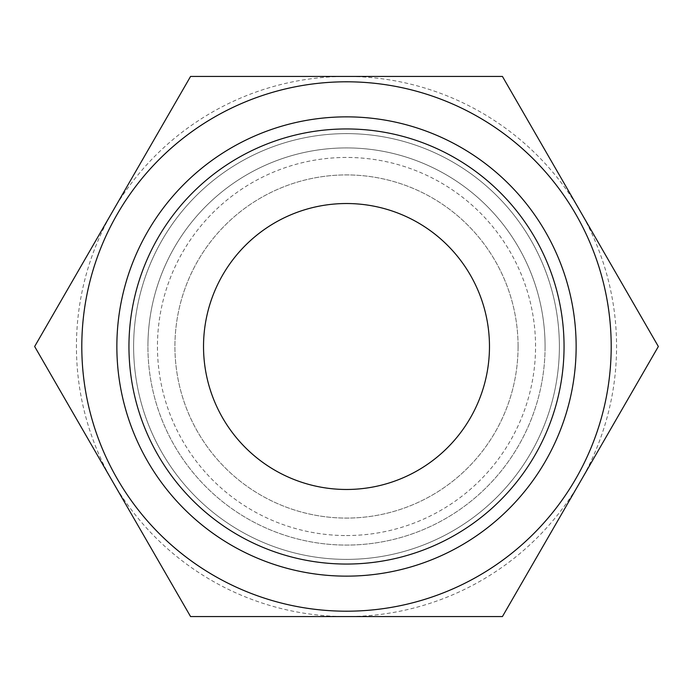 <?xml version="1.0" encoding="UTF-8"?>
<svg xmlns="http://www.w3.org/2000/svg" width="693" height="693" viewBox="0 0 693 693"><rect width="100%" height="100%" fill="white"/><g stroke="black" fill="none" stroke-linecap="round" stroke-linejoin="round"><path stroke-width="0.52" stroke-dasharray="3.46 2.6" d="M559.381 346.5A212.881 212.881 0 0 0 346.5 133.619A212.881 212.881 0 0 0 133.619 346.5A212.881 212.881 0 0 1 346.5 133.619A212.881 212.881 0 0 1 559.381 346.5A212.881 212.881 0 0 0 346.5 133.619A212.881 212.881 0 0 0 133.619 346.5A212.881 212.881 0 0 0 346.5 559.381A212.881 212.881 0 0 0 559.381 346.5A212.881 212.881 0 0 0 346.5 133.619A212.881 212.881 0 0 0 133.619 346.5A212.881 212.881 0 0 0 346.5 559.381A212.881 212.881 0 0 0 559.381 346.5A212.881 212.881 0 0 1 346.5 559.381A212.881 212.881 0 0 1 133.619 346.5A212.881 212.881 0 0 0 346.5 559.381A212.881 212.881 0 0 0 559.381 346.5M518.078 346.5A171.578 171.578 0 0 0 346.5 174.922A171.578 171.578 0 0 0 174.922 346.5A171.578 171.578 0 0 0 346.5 518.078A171.578 171.578 0 0 0 518.078 346.5A171.578 171.578 0 0 0 346.5 174.922A171.578 171.578 0 0 0 174.922 346.5A171.578 171.578 0 0 0 346.5 518.078A171.578 171.578 0 0 0 518.078 346.5M545.079 346.5A198.579 198.579 0 0 0 346.5 147.921A198.579 198.579 0 0 0 147.921 346.5A198.579 198.579 0 0 0 346.5 545.079A198.579 198.579 0 0 0 545.079 346.5A198.579 198.579 0 0 0 346.5 147.921A198.579 198.579 0 0 0 147.921 346.5A198.579 198.579 0 0 0 346.5 545.079A198.579 198.579 0 0 0 545.079 346.5A198.579 198.579 0 0 0 346.5 147.921A198.579 198.579 0 0 0 147.921 346.5M34.65 346.5L112.612 211.469A270.071 270.071 0 0 1 616.571 346.5A270.071 270.071 0 0 1 112.612 481.531A270.071 270.071 0 0 1 112.612 211.469L190.575 76.429L502.425 76.429L658.35 346.5L502.425 616.571L190.575 616.571L34.65 346.5M576.143 346.5A229.643 229.643 0 0 0 346.5 116.857A229.643 229.643 0 0 0 116.857 346.5A229.643 229.643 0 0 0 346.5 576.143A229.643 229.643 0 0 0 576.143 346.5M81.8 346.5A264.7 264.7 0 0 1 346.5 81.8A264.7 264.7 0 0 1 611.2 346.5A264.7 264.7 0 0 1 346.5 611.2A264.7 264.7 0 0 1 81.8 346.5M489.475 346.5A142.975 142.975 0 0 0 346.5 203.525A142.975 142.975 0 0 0 203.525 346.5A142.975 142.975 0 0 0 346.5 489.475A142.975 142.975 0 0 0 489.475 346.5M346.5 535.55A189.05 189.05 0 0 0 535.55 346.5A189.05 189.05 0 0 0 346.5 157.45A189.05 189.05 0 0 0 157.45 346.5A189.05 189.05 0 0 0 346.5 535.55"/><path stroke-width="1.04" d="M576.143 346.5A229.643 229.643 0 0 0 346.5 116.857A229.643 229.643 0 0 0 116.857 346.5A229.643 229.643 0 0 0 346.5 576.143A229.643 229.643 0 0 0 576.143 346.5M611.2 346.5A264.7 264.7 0 0 0 346.5 81.8A264.7 264.7 0 0 0 81.8 346.5A264.7 264.7 0 0 0 346.5 611.2A264.7 264.7 0 0 0 611.2 346.5M489.475 346.5A142.975 142.975 0 0 0 346.5 203.525A142.975 142.975 0 0 0 203.525 346.5A142.975 142.975 0 0 0 346.5 489.475A142.975 142.975 0 0 0 489.475 346.5M564.05 346.5A217.55 217.55 0 0 1 346.5 564.05A217.55 217.55 0 0 1 128.95 346.5A217.55 217.55 0 0 1 346.5 128.95A217.55 217.55 0 0 1 564.05 346.5M34.65 346.5L190.575 616.571L502.425 616.571L658.35 346.5L502.425 76.429L190.575 76.429L34.65 346.5"/></g></svg>
